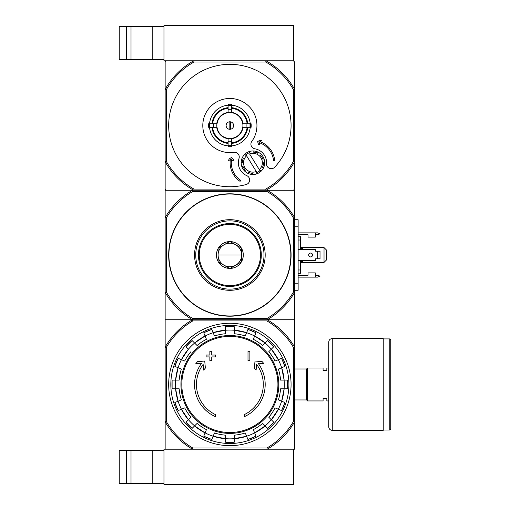 <?xml version="1.0" encoding="UTF-8"?>
<svg xmlns="http://www.w3.org/2000/svg" width="510" height="510" viewBox="0 0 510 510"><rect width="100%" height="100%" fill="white"/><g stroke="black" fill="none" stroke-linecap="round" stroke-linejoin="round"><path stroke-width="0.76" d="M163.965 484.5L293.428 484.5L293.428 449.195L267.227 449.195L294.601 449.195L294.601 421.815A74.734 74.734 0 0 1 267.227 449.195L192.519 449.195A74.734 74.734 0 0 1 165.144 421.815L165.144 449.195L192.519 449.195L163.965 449.195L163.965 484.5M119.244 450.368L119.244 483.321L126.301 483.321L126.301 450.368L119.244 450.368M163.965 450.368L126.301 450.368M131.013 450.368L131.013 483.321L126.301 483.321M131.013 483.321L163.965 483.321M266.035 60.805L193.711 60.805A74.148 74.148 0 0 0 165.144 89.377L166.317 89.683A72.968 72.968 0 0 1 194.023 61.984L265.723 61.984L266.035 60.805L293.428 60.805L266.035 60.805A74.148 74.148 0 0 1 294.601 89.377L294.601 61.984L293.428 60.805L293.428 25.5L163.965 25.5L163.965 60.805L193.711 60.805L166.317 60.805L165.144 61.984L165.144 189.095L166.317 190.268L192.519 190.268L165.144 190.268L165.144 292.351L166.317 292.039L166.317 217.961L165.144 217.649A74.734 74.734 0 0 1 192.519 190.268L267.227 190.268A74.734 74.734 0 0 1 294.601 217.649L294.601 319.732L165.144 319.732L165.144 421.815L166.317 421.496L166.317 347.425A73.555 73.555 0 0 1 192.837 320.905L192.519 319.732L267.227 319.732A74.734 74.734 0 0 1 294.601 347.112L294.601 421.815L293.428 421.496A73.555 73.555 0 0 1 266.909 448.016L192.837 448.016L192.519 449.195M119.244 26.679L119.244 59.632L126.301 59.632L126.301 26.679L119.244 26.679M163.965 26.679L126.301 26.679M131.013 26.679L131.013 59.632L126.301 59.632M131.013 59.632L163.965 59.632M215.513 416.721A35.305 35.305 0 0 1 201.699 363.177L195.802 363.694L197.548 361.654L204.739 361.023L205.358 368.092L203.643 370.101L203.146 364.395A33.424 33.424 0 0 0 215.513 414.643L215.513 416.721M244.233 414.643L244.233 416.721A35.305 35.305 0 0 0 258.047 363.177L263.944 363.694L262.197 361.654L255.006 361.023L254.388 368.092L256.103 370.101L256.6 364.395A33.424 33.424 0 0 1 244.233 414.643M248 360.685L249.881 360.685L249.881 351.275L248 351.275L248 360.685M209.865 356.923L209.865 360.685L211.746 360.685L211.746 356.923L215.513 356.923L215.513 355.036L211.746 355.036L211.746 351.275L209.865 351.275L209.865 355.036L206.097 355.036L206.097 356.923L209.865 356.923M174.841 366.378A57.93 57.93 0 0 1 178.175 358.332L174.841 366.378L181.356 369.081A50.898 50.898 0 0 0 179.163 380.109L172.112 380.109A57.93 57.93 0 0 0 172.112 388.818L179.163 388.818A50.898 50.898 0 0 0 181.356 399.846L174.841 402.543A57.93 57.93 0 0 0 178.175 410.588L174.841 402.543M178.175 410.588L184.69 407.892A50.898 50.898 0 0 0 190.938 417.244L185.946 422.229L192.104 428.387A57.93 57.93 0 0 1 185.946 422.229M192.104 428.387L197.096 423.402L194.59 425.907L205.09 432.92A54.43 54.43 0 0 1 194.59 425.907M197.096 423.402A50.898 50.898 0 0 0 206.442 429.649L203.745 436.165L211.79 439.492A57.93 57.93 0 0 1 203.745 436.165M211.79 439.492L214.487 432.977A50.898 50.898 0 0 0 225.516 435.177L225.516 442.227L234.23 442.227A57.93 57.93 0 0 1 225.516 442.227M234.23 442.227L234.23 435.177A50.898 50.898 0 0 0 245.259 432.977L247.956 439.492L256.001 436.165A57.93 57.93 0 0 1 247.956 439.492M256.001 436.165L253.304 429.649A50.898 50.898 0 0 0 262.65 423.402L267.642 428.387L273.8 422.229A57.93 57.93 0 0 1 267.642 428.387M273.8 422.229L268.808 417.244L271.314 419.749L278.332 409.25A54.43 54.43 0 0 1 271.314 419.749M268.808 417.244A50.898 50.898 0 0 0 275.056 407.892L281.571 410.588L284.905 402.543A57.93 57.93 0 0 1 281.571 410.588M284.905 402.543L278.39 399.846A50.898 50.898 0 0 0 280.583 388.818L287.634 388.818L287.64 380.109A57.93 57.93 0 0 1 287.634 388.818M287.634 380.109L280.583 380.109A50.898 50.898 0 0 0 278.39 369.081L284.905 366.378L281.571 358.332A57.93 57.93 0 0 1 284.905 366.378M281.571 358.332L275.056 361.029A50.898 50.898 0 0 0 268.808 351.683L273.8 346.698L267.642 340.533M273.8 346.698A57.93 57.93 0 0 0 267.642 340.54L262.65 345.525L265.155 343.02L254.656 336.001A54.43 54.43 0 0 1 265.155 343.02M262.65 345.525A50.898 50.898 0 0 0 253.304 339.278L256.001 332.762L247.956 329.428A57.93 57.93 0 0 1 256.001 332.762M247.956 329.428L245.259 335.943A50.898 50.898 0 0 0 234.23 333.75L234.23 326.7A57.93 57.93 0 0 0 225.516 326.7L234.23 326.7M225.516 326.7L225.516 333.75A50.898 50.898 0 0 0 214.487 335.943L211.79 329.428L203.745 332.762A57.93 57.93 0 0 1 211.79 329.428M203.745 332.762L206.442 339.278A50.898 50.898 0 0 0 197.096 345.525L192.104 340.54A57.93 57.93 0 0 0 185.946 346.698L188.432 349.178A54.398 54.398 0 0 1 194.61 343.039M190.938 351.683A50.898 50.898 0 0 0 184.69 361.029L178.175 358.332M192.837 320.905L266.909 320.905L267.227 319.732L294.601 319.732L294.601 347.112L293.428 347.425L293.428 421.496M267.227 449.195L266.909 448.016M192.837 448.016A73.555 73.555 0 0 1 166.317 421.496M266.909 320.905A73.555 73.555 0 0 1 293.428 347.425M166.317 347.425L165.144 347.112A74.734 74.734 0 0 1 192.519 319.732L165.144 319.732L165.144 292.351A74.734 74.734 0 0 0 192.519 319.732L192.837 318.552L266.909 318.552A73.555 73.555 0 0 0 293.428 292.039L294.601 292.351A74.734 74.734 0 0 1 267.227 319.732L266.909 318.552M168.67 384.464A61.2 61.2 0 0 1 260.47 331.462A61.2 61.2 0 0 1 260.47 437.465A61.2 61.2 0 0 1 168.67 384.464M170.837 384.464A59.032 59.032 0 0 1 259.392 333.336A59.032 59.032 0 0 1 259.392 435.585A59.032 59.032 0 0 1 170.837 384.464M328.733 400.936L326.853 400.936L326.853 398.469L323.085 398.469L323.085 400.936L307.549 400.936L307.549 367.984L323.085 367.984L323.085 370.458L326.853 370.458L326.853 367.984L328.733 367.984M294.601 368.979L306.606 368.979L306.606 399.948L307.549 400.885M307.549 368.035L306.606 368.979M390.756 339.858L390.756 429.069L389.818 430.006L389.818 338.914L390.756 339.858M383.227 338.914L389.818 338.914M383.227 338.563L383.227 430.363L332.265 430.363C330.123 430.153 328.944 428.974 328.733 426.832L328.733 342.095C328.944 339.947 330.123 338.774 332.265 338.563L383.227 338.563M166.317 217.961A73.555 73.555 0 0 1 192.837 191.448L266.909 191.448A73.555 73.555 0 0 1 293.428 217.961L294.601 217.649L294.601 190.268L267.227 190.268L293.428 190.268L294.601 189.095L294.601 161.702A74.148 74.148 0 0 1 266.035 190.268L193.711 190.268A74.148 74.148 0 0 1 165.144 161.702L166.317 161.389L166.317 89.683M293.428 217.961L293.428 292.039M229.87 316.2A61.2 61.2 0 0 1 176.874 224.4A61.2 61.2 0 0 1 282.872 224.4A61.2 61.2 0 0 1 229.87 316.2M192.837 318.552A73.555 73.555 0 0 1 166.317 292.039M266.909 191.448L267.227 190.268M192.519 190.268L192.837 191.448M229.87 290.305A35.305 35.305 0 0 1 199.295 237.348A35.305 35.305 0 0 1 260.451 237.348A35.305 35.305 0 0 1 229.87 290.305M229.87 289.132A34.132 34.132 0 0 1 200.315 237.934A34.132 34.132 0 0 1 259.431 237.934A34.132 34.132 0 0 1 229.87 289.132M218.101 255L241.644 255A11.768 11.768 0 0 0 223.986 244.806A11.768 11.768 0 0 0 223.986 265.194A11.768 11.768 0 0 0 241.644 255M298.133 275.241L308.021 275.241L308.021 272.888L315.32 272.888L315.32 277.128L298.133 277.128M298.133 232.872L315.32 232.872L315.32 237.112L308.021 237.112L308.021 234.759L298.133 234.759M298.133 260.648L315.32 260.648L315.32 259.239A0.472 0.472 0 0 1 315.786 258.768L320.025 258.768L320.025 251.232L315.786 251.232A0.472 0.472 0 0 1 315.32 250.761L315.32 249.352L298.133 249.352M294.601 219.74L298.133 219.74L298.133 290.26L294.601 290.26M324.028 247.586L326.381 249.938L326.381 260.062L324.028 262.414L324.028 247.586L300.486 247.586M300.486 262.414L324.028 262.414M300.486 249.352L300.486 236.691L298.133 236.691M300.486 240.019L298.133 240.019M300.486 260.648L300.486 269.981L298.133 269.981M300.486 269.981L300.486 273.309L298.133 273.309M300.486 248.408L302.844 248.408L302.844 249.352M302.844 260.648L302.844 261.592L300.486 261.592M315.32 275.241L317.673 275.241L320.025 276.184L317.673 277.128L315.32 277.128M315.32 234.759L317.673 234.759L320.025 233.816L317.673 232.872L315.32 232.872M310.609 253.056A1.944 1.944 0 0 1 312.292 255.969A1.944 1.944 0 0 1 308.926 255.969A1.944 1.944 0 0 1 310.609 253.056M317.673 251.232L317.673 258.768M230.176 268.413L229.57 268.413A13.419 13.419 0 0 1 218.407 261.974L218.101 261.445A13.419 13.419 0 0 1 218.101 248.555L218.407 248.026A13.419 13.419 0 0 1 229.57 241.587L230.176 241.587A13.419 13.419 0 0 1 241.338 248.026L241.644 248.555A13.419 13.419 0 0 1 241.644 261.445L241.338 261.974A13.419 13.419 0 0 1 230.176 268.413L241.338 261.974M229.87 285.6A30.6 30.6 0 0 0 256.371 239.7A30.6 30.6 0 0 0 203.375 239.7A30.6 30.6 0 0 0 229.87 285.6M241.644 261.445L241.644 248.555M218.407 261.974L229.57 268.413M218.101 248.555L218.101 261.445M229.57 241.587L218.407 248.026M241.338 248.026L230.176 241.587M198.447 255A31.422 31.422 0 0 0 245.584 282.215A31.422 31.422 0 0 0 245.584 227.785A31.422 31.422 0 0 0 198.447 255M246.566 155.799L256.313 171.519A9.416 9.416 0 0 1 246.566 155.799L245.935 154.785L246.566 155.799M245.495 155.193A10.595 10.595 0 0 1 249.498 152.713L248.861 151.687A11.768 11.768 0 0 1 253.279 150.966L253.005 152.139A10.595 10.595 0 0 1 257.588 153.21L257.862 152.037A11.768 11.768 0 0 1 261.496 154.651L260.476 155.282A10.595 10.595 0 0 1 262.956 159.286L263.982 158.648A11.768 11.768 0 0 1 264.703 163.066L263.53 162.792A10.595 10.595 0 0 1 262.459 167.376L263.632 167.65A11.768 11.768 0 0 1 261.018 171.29L260.387 170.263A10.595 10.595 0 0 1 259.947 170.672L259.316 169.658L259.947 170.672A10.595 10.595 0 0 1 256.383 172.743L257.021 173.77A11.768 11.768 0 0 1 252.603 174.496L252.877 173.323A10.595 10.595 0 0 1 248.293 172.246L248.019 173.419A11.768 11.768 0 0 1 244.379 170.805L245.406 170.174A10.595 10.595 0 0 1 242.926 166.171L241.899 166.808A11.768 11.768 0 0 1 241.179 162.39L242.346 162.664A10.595 10.595 0 0 1 243.423 158.081L242.25 157.807A11.768 11.768 0 0 1 244.864 154.173L245.495 155.193L244.864 154.173A11.768 11.768 0 0 1 248.861 151.687L249.498 152.713M256.313 171.519L256.944 172.533L256.313 171.519M230.577 129.24L230.577 121.839M226.108 125.536A3.768 3.768 0 0 1 231.757 122.279A3.768 3.768 0 0 1 231.757 128.8A3.768 3.768 0 0 1 226.108 125.536M247.12 123.771L242.696 123.771A12.948 12.948 0 0 0 231.636 112.716L231.636 108.292A17.34 17.34 0 0 1 247.12 123.771L247.758 123.771A17.971 17.971 0 0 0 231.636 107.655L231.636 108.292M217.05 123.771L212.625 123.771A17.34 17.34 0 0 1 228.11 108.292L228.11 112.716A12.948 12.948 0 0 0 217.05 123.771L208.641 123.771A21.305 21.305 0 0 0 208.641 127.302L209.788 127.302A20.158 20.158 0 0 1 209.788 123.771M212.625 127.302L217.05 127.302A12.948 12.948 0 0 0 228.11 138.363L228.11 142.787A17.34 17.34 0 0 1 212.625 127.302L211.988 127.302A17.971 17.971 0 0 0 228.11 143.418L228.11 142.787M231.636 142.787L231.636 138.363A12.948 12.948 0 0 0 242.696 127.302L247.12 127.302A17.34 17.34 0 0 1 231.636 142.787L231.636 143.418A17.971 17.971 0 0 0 247.758 127.302L247.12 127.302M213.715 123.771A16.25 16.25 0 0 0 213.715 127.302L209.788 127.302M228.11 105.194A20.419 20.419 0 0 0 209.527 123.771L212.625 123.771M231.636 105.455L231.636 109.382A16.25 16.25 0 0 0 228.11 109.382L228.11 105.455A20.158 20.158 0 0 1 231.636 105.455L231.636 104.308A21.305 21.305 0 0 0 228.11 104.308L228.11 105.455M211.988 123.771A17.971 17.971 0 0 1 228.11 107.655L228.11 108.292M249.957 127.302L246.024 127.302A16.25 16.25 0 0 0 246.024 123.771L249.957 123.771A20.158 20.158 0 0 1 249.957 127.302L251.105 127.302A21.305 21.305 0 0 0 251.105 123.771L249.957 123.771M231.636 145.624L231.636 146.765A21.305 21.305 0 0 1 228.11 146.765L228.11 141.691A16.25 16.25 0 0 0 231.636 141.691L231.636 145.624A20.158 20.158 0 0 1 228.11 145.624M250.219 123.771A20.419 20.419 0 0 0 231.636 105.194M231.636 145.885A20.419 20.419 0 0 0 250.219 127.302M209.527 127.302A20.419 20.419 0 0 0 228.11 145.885M274.705 167.197A61.2 61.2 0 0 0 254.222 69.392A61.2 61.2 0 0 0 168.823 121.278A61.2 61.2 0 0 0 246.19 184.524A4.705 4.705 0 0 0 246.815 175.669A14.121 14.121 0 0 1 239.024 158.412A4.705 4.705 0 0 0 233.848 152.311A27.068 27.068 0 0 1 202.967 122.553A27.068 27.068 0 0 1 239.617 100.285A27.068 27.068 0 0 1 251.806 141.404A4.705 4.705 0 0 0 254.834 148.805A14.121 14.121 0 0 1 266.558 163.678A4.705 4.705 0 0 0 274.705 167.197M265.723 61.984A72.968 72.968 0 0 1 293.428 89.683L293.428 161.389A72.968 72.968 0 0 1 265.723 189.095L194.023 189.095A72.968 72.968 0 0 1 166.317 161.389M228.11 143.106A17.652 17.652 0 0 1 212.307 127.302M247.439 127.302A17.652 17.652 0 0 1 231.636 143.106M231.636 107.973A17.652 17.652 0 0 1 247.439 123.771M212.307 123.771A17.652 17.652 0 0 1 228.11 107.973M293.428 89.683L294.601 89.377L294.601 161.702L293.428 161.389M194.023 189.095L193.711 190.268M266.035 190.268L265.723 189.095M193.711 60.805L194.023 61.984M230.354 159.566A22.363 22.363 0 0 0 240.07 181.356L240.726 180.374A21.184 21.184 0 0 1 231.559 159.439L233.172 160.975L233.491 159.655L231.33 157.59L229.054 158.973L228.665 160.593L230.354 159.566M273.545 160.433A21.184 21.184 0 0 0 259.182 142.653L259.807 144.795L258.487 144.47L257.646 141.601L259.921 140.218L261.541 140.613L259.851 141.64A22.363 22.363 0 0 1 274.712 160.306L273.545 160.433M249.569 153.937A9.416 9.416 0 0 1 259.316 169.658L249.569 153.937M243.423 158.081L242.25 157.807A11.768 11.768 0 0 0 241.179 162.39L242.346 162.664M257.588 153.21L257.862 152.037A11.768 11.768 0 0 0 253.279 150.966L253.005 152.139M262.956 159.286L263.982 158.648A11.768 11.768 0 0 0 261.496 154.651L260.476 155.282M262.459 167.376L263.632 167.65A11.768 11.768 0 0 0 264.703 163.066L263.53 162.792M256.383 172.743L257.021 173.77A11.768 11.768 0 0 0 261.018 171.29L260.387 170.263M248.293 172.246L248.019 173.419A11.768 11.768 0 0 0 252.603 174.496L252.877 173.323M242.926 166.171L241.899 166.808A11.768 11.768 0 0 0 244.379 170.805L245.406 170.174M229.168 121.839L229.168 129.24M152.197 450.368L152.197 483.321M152.197 26.679L152.197 59.632M229.87 336.409A48.048 48.048 0 0 1 277.924 384.464A48.048 48.048 0 0 1 229.87 432.512A48.048 48.048 0 0 1 181.821 384.464A48.048 48.048 0 0 1 229.87 336.409M180.948 384.464A48.922 48.922 0 0 1 254.337 342.095A48.922 48.922 0 0 1 254.337 426.832A48.922 48.922 0 0 1 180.948 384.464M178.111 367.736A54.398 54.398 0 0 1 181.445 359.69M175.65 388.818A54.398 54.398 0 0 1 175.65 380.109M181.445 409.237A54.398 54.398 0 0 1 178.111 401.192M194.61 425.882A54.398 54.398 0 0 1 188.451 419.724M213.148 436.222A54.398 54.398 0 0 1 205.096 432.888M234.23 438.683A54.398 54.398 0 0 1 225.516 438.683M254.649 432.888A54.398 54.398 0 0 1 246.598 436.222M271.294 419.724A54.398 54.398 0 0 1 265.136 425.882M281.635 401.192A54.398 54.398 0 0 1 278.301 409.237M284.095 380.109A54.398 54.398 0 0 1 284.095 388.818M278.301 359.69A54.398 54.398 0 0 1 281.635 367.736M265.136 343.039A54.398 54.398 0 0 1 271.294 349.197M246.598 332.698A54.398 54.398 0 0 1 254.649 336.033M225.516 330.238A54.398 54.398 0 0 1 234.23 330.238M205.096 336.033A54.398 54.398 0 0 1 213.148 332.698M225.516 438.715A54.43 54.43 0 0 1 213.135 436.254L225.516 438.715M246.61 436.254A54.43 54.43 0 0 1 234.23 438.715L246.61 436.254M265.155 425.907A54.43 54.43 0 0 1 254.656 432.92L265.155 425.907M284.127 388.818A54.43 54.43 0 0 1 281.667 401.198L284.127 388.818M281.667 367.723A54.43 54.43 0 0 1 284.127 380.109L281.667 367.723M271.314 349.178A54.43 54.43 0 0 1 278.332 359.678L271.314 349.178M213.135 332.673A54.43 54.43 0 0 1 225.516 330.206L213.135 332.673M194.59 343.02A54.43 54.43 0 0 1 205.09 336.001L194.59 343.02M181.413 359.678A54.43 54.43 0 0 1 188.432 349.178L181.413 359.678M175.619 380.109A54.43 54.43 0 0 1 178.079 367.723L175.619 380.109M178.079 401.198A54.43 54.43 0 0 1 175.619 388.818L178.079 401.198M188.432 419.749A54.43 54.43 0 0 1 181.413 409.25L188.432 419.749M234.23 330.206A54.43 54.43 0 0 1 246.61 332.673L234.23 330.206M332.265 338.563L332.265 430.363M229.87 315.964A60.964 60.964 0 0 1 177.078 224.515A60.964 60.964 0 0 1 282.667 224.515A60.964 60.964 0 0 1 229.87 315.964M298.133 283.197L294.601 283.197M298.133 226.803L294.601 226.803M315.786 234.759L315.786 232.872M315.786 277.128L315.786 275.241M228.11 112.608A13.05 13.05 0 0 1 231.636 112.608M216.941 127.302A13.05 13.05 0 0 1 216.941 123.771M231.636 138.471A13.05 13.05 0 0 1 228.11 138.471M242.805 123.771A13.05 13.05 0 0 1 242.805 127.302M228.11 138.682A13.26 13.26 0 0 1 216.731 127.302M243.015 127.302A13.26 13.26 0 0 1 231.636 138.682M231.636 112.398A13.26 13.26 0 0 1 243.015 123.771M216.731 123.771A13.26 13.26 0 0 1 228.11 112.398M231.636 145.956A20.489 20.489 0 0 1 228.11 145.956M250.289 123.771A20.489 20.489 0 0 1 250.289 127.302M228.11 105.124A20.489 20.489 0 0 1 231.636 105.124M209.457 127.302A20.489 20.489 0 0 1 209.457 123.771M192.104 340.533L185.946 346.698M172.106 380.109L172.106 388.818M294.601 399.948L306.606 399.948M383.227 430.006L389.818 430.006"/></g></svg>
